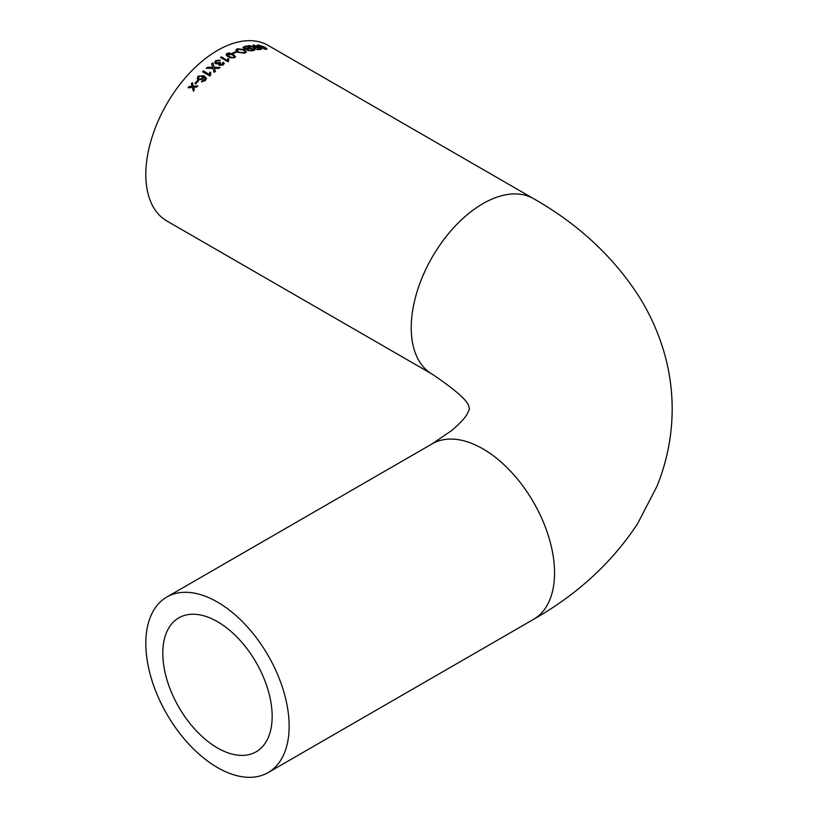 <?xml version="1.0" encoding="UTF-8"?>
<svg xmlns="http://www.w3.org/2000/svg" width="818" height="818" viewBox="0 0 818 818"><rect width="100%" height="100%" fill="white"/><g stroke="black" fill="none" stroke-linecap="round" stroke-linejoin="round"><path stroke-width="1.23" d="M217.476 602.068A101.34 58.507 -120 0 0 166.811 597.048A101.34 58.507 -120 0 0 166.811 714.073A101.34 58.507 -120 0 0 268.151 772.581A101.34 58.507 -120 0 0 283.682 691.374A101.34 58.507 -120 0 0 217.476 602.068M230.226 57.792L234.582 57.761L235.512 56.677L233.191 54.346L229.429 52.955L227.056 53.415L226.116 54.571L226.934 55.89L230.226 57.792M533.561 198.651L268.151 45.419A101.34 58.507 120 0 0 217.476 50.43A101.34 58.507 120 0 0 151.269 139.735A101.34 58.507 120 0 0 166.811 220.952L432.221 374.184A101.34 58.507 120 0 1 416.679 292.967A101.34 58.507 120 0 1 482.886 203.672A101.34 58.507 120 0 1 533.561 198.651C577.426 223.57 612.191 255.605 637.866 294.736C649.523 312.936 658.326 332.353 664.288 352.977C669.584 371.484 672.212 390.36 672.181 409.603C672.007 436.137 666.926 461.72 656.946 486.352L637.488 523.868C611.833 562.733 577.191 594.553 533.561 619.349A101.34 58.507 -120 0 0 549.093 538.142A101.34 58.507 -120 0 0 482.886 448.837A101.34 58.507 -120 0 0 432.221 443.816L166.811 597.048M191.995 86.309L189.019 86.565A101.34 58.507 120 0 0 188.038 87.802L192.322 87.414L193.396 91.043A101.34 58.507 120 0 1 194.377 89.806L193.641 87.301L196.627 87.066A101.34 58.507 120 0 1 197.629 85.87L193.314 86.197L192.291 82.628A101.34 58.507 120 0 0 191.279 83.825L192.179 86.585L191.279 83.825M198.253 81.084A101.34 58.507 120 0 0 195.758 83.896L194.909 83.405A101.34 58.507 120 0 1 197.394 80.583L198.253 81.084M206.32 78.334L203.979 75.777L197.966 76.197L197.322 78.906L198.345 79.97L202.782 79.203L203.477 76.912L205.124 79.182L201.514 81.657L205.39 80.645L206.197 77.925M210.523 75.338L210.584 75.481A101.34 58.507 120 0 0 210.001 76.043L202.567 71.749A101.34 58.507 120 0 1 203.477 70.89L209.377 74.591L209.919 72.444L210.594 72.843M210.584 75.481L210.686 72.587L209.807 72.086L209.265 74.233M212.445 66.708L212.619 67.291L207.486 67.26A101.34 58.507 120 0 0 206.269 68.334L212.915 68.334L214.071 72.301A101.34 58.507 120 0 1 215.308 71.227L214.449 68.262L218.682 68.415A101.34 58.507 120 0 1 219.93 67.434L214.173 67.311L212.874 62.853A101.34 58.507 120 0 0 211.617 63.835L212.445 66.708M218.713 64.724L218.835 63.763L219.306 65.368L223.283 64.908L224.214 63.375L223.539 62.28L222.496 62.884L222.394 64.438L220.216 64.642L220.604 62.884L219.848 62.321L216.566 63.037L215.921 62.199L216.535 61.115L220.114 60.184L215.717 60.593L214.674 62.516L215.625 63.743L218.835 63.763L218.662 64.53M220.267 65.051L219.756 64.08L220.267 65.051L222.445 64.847L222.537 63.303L223.58 62.7L224.214 63.589M222.496 62.884L222.915 63.763M228.324 60.736L228.529 61.34A101.34 58.507 120 0 0 227.915 61.728L220.482 57.434A101.34 58.507 120 0 1 221.433 56.831L227.24 60.604L227.854 58.916L228.559 59.315M228.529 61.34L228.723 58.988L227.844 58.477L227.23 60.174M236.187 52.28A101.34 58.507 120 0 0 233.437 53.569L232.578 53.068A101.34 58.507 120 0 1 235.328 51.79L236.187 52.28M237.598 52.332L244.899 53.139L246.351 51.902L244.449 49.694L237.281 48.732L235.809 50.133L237.598 52.332M253.795 50.419L247.077 45.982A101.34 58.507 120 0 0 244.408 46.595L242.966 47.413L243.887 48.548L246.852 49.489M247.077 45.982L254.51 50.276A101.34 58.507 120 0 0 251.842 50.88L247.537 50.409L247.026 49.182L247.936 48.548L244.919 48.262L246.187 49.192M253.928 47.556L255.247 47.638A100.798 58.201 120 0 1 256.228 47.546L256.382 47.045A101.34 58.507 120 0 0 255.39 47.147L249.255 45.593A101.34 58.507 120 0 0 248.12 45.788L253.979 47.383L253.263 47.833M256.382 47.045L253.048 45.123A101.34 58.507 120 0 1 254.009 45.051L261.443 49.346A101.34 58.507 120 0 0 258.468 49.622L254.122 48.814L253.979 47.383L253.304 48.098M258.928 47.127L265.901 49.325L267.097 49.06L265.073 47.28L258.284 44.929L257.056 45.307L258.928 47.127M272.159 716.384A77.321 44.642 -120 0 0 238.406 638.572A77.321 44.642 -120 0 0 178.815 617.856A77.321 44.642 -120 0 0 166.964 679.819A77.321 44.642 -120 0 0 217.476 747.949A77.321 44.642 -120 0 0 256.136 751.783A77.321 44.642 -120 0 0 272.159 716.384M257.077 45.583L258.611 45.46M265.778 48.334L266.852 49.244M265.39 49.295L265.87 48.62L265.042 48.835L264.153 47.188L259.142 45.419L258.151 46.156M258.969 45.91L259.715 47.597L259.879 47.107L265.042 48.835L264.858 49.325M259.142 45.419L259.879 47.107M250.41 46.483L249.255 45.593M260.543 49.407L254.009 45.051M257.568 49.141A101.34 58.507 120 0 1 259.623 48.916L259.47 49.417A100.798 58.201 120 0 0 257.435 49.632L255.093 48.64L257.435 49.632M255.257 48.231L254.96 49.131L255.257 48.231M255.4 47.73L255.093 48.64L255.4 47.73A101.34 58.507 120 0 1 257.241 47.546L259.623 48.916M246.872 49.734L247.026 49.182M246.954 46.473A100.798 58.201 120 0 0 244.306 47.076L244.408 46.595M242.997 47.669L244.306 47.076M251.29 50.307A101.34 58.507 120 0 1 252.65 49.99L252.537 50.481A100.798 58.201 120 0 0 251.187 50.798L248.365 50.552L251.187 50.798M248.018 49.765L248.365 50.552L248.018 49.765M247.936 48.548A101.34 58.507 120 0 1 249.5 48.18L249.388 48.661A100.798 58.201 120 0 0 247.834 49.029M244.572 47.751L244.827 48.743L244.572 47.751M249.5 48.18L246.934 46.687A101.34 58.507 120 0 0 245.247 47.086L244.919 48.262L244.674 47.27M252.65 49.99L250.359 48.671A101.34 58.507 120 0 0 248.897 49.019L248.12 49.285L248.468 50.072L248.12 49.285M235.809 50.368L237.21 49.203L244.367 50.164L246.279 52.137M237.159 50.399L238.59 52.362L243.968 53.119L244.96 51.963M238.59 52.362L244.03 52.649L245.042 51.718L243.416 50.01L238.14 49.223L237.148 50.154L238.641 51.892M235.707 52.495L235.328 51.79M235.277 52.25A100.798 58.201 120 0 0 232.987 53.313M226.146 54.796L229.408 53.405L233.171 54.806L235.472 56.902M227.895 54.356L229.388 56.82L233.723 57.71L234.214 56.442L232.24 54.837L227.915 53.916L227.455 54.806M229.388 56.82L233.723 57.71L234.193 56.892M227.915 53.916L229.388 56.381M233.733 57.26L234.214 56.442L233.733 57.26M221.433 56.831L227.24 60.604M221.453 57.26A100.798 58.201 120 0 0 220.85 57.649M215.972 62.403L216.627 63.446L219.889 62.73L220.645 63.293M214.715 62.71L215.768 61.002L220.144 60.604M207.486 67.26L212.619 67.291M207.578 67.638A100.798 58.201 120 0 0 206.79 68.334M214.449 68.262L215.4 71.595M212.874 62.853L214.173 67.311M214.255 67.7L219.991 67.833M212.936 63.252A100.798 58.201 120 0 0 211.719 64.203M203.477 70.89L209.377 74.591M203.59 71.248A100.798 58.201 120 0 0 202.874 71.923M202.291 80.655L203.518 81.084L205.267 79.51M197.404 79.06L198.109 76.524L204.101 76.115L206.453 78.671M201.668 81.974L202.445 80.972M198.549 78.426L199.336 79.326L202.312 78.784L202.199 76.432M202.312 78.784L202.066 76.094L202.731 76.912M199.336 79.326L202.169 78.456M202.066 76.094L198.897 76.626L198.457 78.272L199.193 79.009M198.12 81.227L197.394 80.583M197.557 80.9A100.798 58.201 120 0 0 195.185 83.569M189.019 86.565L192.179 86.585M189.214 86.841A100.798 58.201 120 0 0 188.477 87.761M193.59 91.309L192.322 87.414M197.813 86.156L193.314 86.197M192.394 83.007A100.798 58.201 120 0 0 191.453 84.111M533.561 619.349L268.151 772.581M432.221 443.816L451.873 430.401C460.105 423.264 465.238 417.732 467.262 413.826L469.501 408.908M469.501 409.092L468.98 407.476C469.092 401.914 456.843 390.81 432.221 374.184"/></g></svg>

